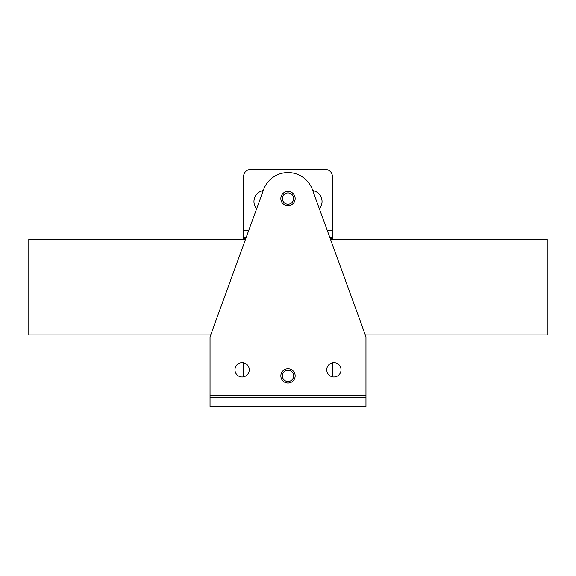<?xml version="1.0" encoding="UTF-8"?>
<svg xmlns="http://www.w3.org/2000/svg" width="576" height="576" viewBox="0 0 576 576"><rect width="100%" height="100%" fill="white"/><g stroke="black" fill="none" stroke-linecap="round" stroke-linejoin="round"><path stroke-width="0.86" d="M282.355 198.569A5.645 5.645 0 0 0 288 204.214A5.645 5.645 0 0 0 293.645 198.569A5.645 5.645 0 0 0 288 192.924A5.645 5.645 0 0 0 282.355 198.569M280.85 198.569A7.15 7.15 0 0 0 288 205.718A7.15 7.15 0 0 0 295.15 198.569A7.15 7.15 0 0 0 288 191.419A7.15 7.15 0 0 0 280.85 198.569M210.038 395.215L365.962 395.215L365.962 336.787L312.422 189.677A25.985 25.985 0 0 0 263.578 189.677L210.038 336.787L210.038 406.476L365.962 406.476L365.962 397.814L210.038 397.814M326.75 369.85A7.15 7.15 0 0 0 333.893 376.999A7.15 7.15 0 0 0 341.042 369.85A7.15 7.15 0 0 0 333.893 362.707A7.15 7.15 0 0 0 326.75 369.85M234.958 369.85A7.15 7.15 0 0 0 242.107 376.999A7.15 7.15 0 0 0 249.25 369.85A7.15 7.15 0 0 0 242.107 362.707A7.15 7.15 0 0 0 234.958 369.85M365.962 395.215L365.962 397.814M319.363 208.757A11.081 11.081 0 0 0 313.819 190.829A99.756 99.756 0 0 0 312.739 190.548M263.261 190.548A99.756 99.756 0 0 0 262.181 190.829A11.081 11.081 0 0 0 256.637 208.757M327.19 230.256L332.338 230.256L332.338 176.35A6.818 6.818 0 0 0 325.519 169.524L250.481 169.524A6.818 6.818 0 0 0 243.662 176.35L243.662 230.256L248.81 230.256M332.338 362.88L332.338 376.826M332.338 239.443L332.338 230.256M243.662 239.443L243.662 230.256M243.662 362.88L243.662 376.826M243.662 237.737L246.089 237.737M329.911 237.737L332.338 237.737M280.85 375.898A7.15 7.15 0 0 0 288 383.04A7.15 7.15 0 0 0 295.15 375.898A7.15 7.15 0 0 0 288 368.748A7.15 7.15 0 0 0 280.85 375.898M282.355 375.898A5.645 5.645 0 0 1 288 370.253A5.645 5.645 0 0 1 293.645 375.898A5.645 5.645 0 0 1 288 381.535A5.645 5.645 0 0 1 282.355 375.898M245.47 239.443L28.8 239.443L28.8 334.937L210.708 334.937M330.53 239.443L547.2 239.443L547.2 334.937L365.292 334.937M243.662 238.738L245.722 238.738M330.278 238.738L332.338 238.738"/></g></svg>
